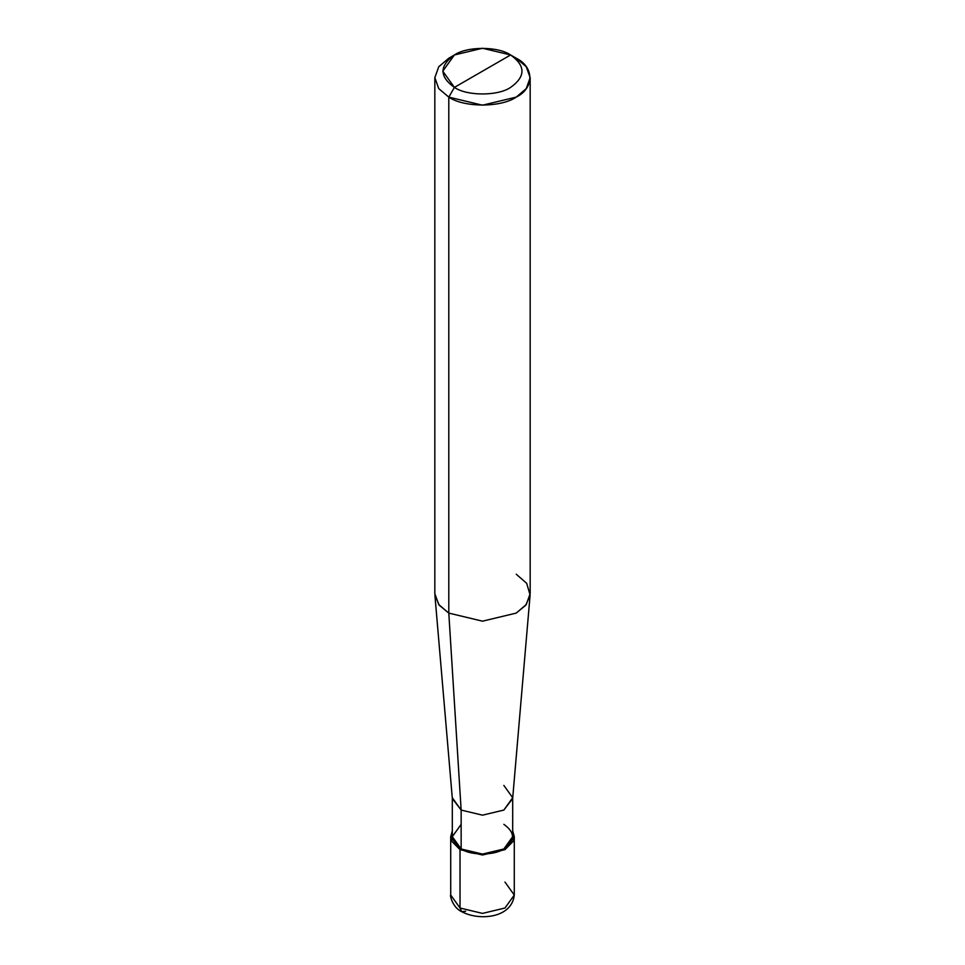 <?xml version="1.0" encoding="UTF-8"?>
<svg xmlns="http://www.w3.org/2000/svg" width="965" height="965" viewBox="0 0 965 965"><rect width="100%" height="100%" fill="white"/><g stroke="black" fill="none" stroke-linecap="round" stroke-linejoin="round"><path stroke-width="1.45" d="M450.715 836.655L450.715 895.05C449.714 894.857 452.416 907.474 461.668 911.66L460.028 908.017L450.715 895.05L460.028 908.017L460.028 849.634L451.729 841.251L452.308 830.925L450.715 836.655L460.028 849.634L482.5 855.014L504.972 849.634L514.285 836.655L512.692 830.925L513.271 841.251L504.972 849.634L482.5 855.014L460.028 849.634L461.149 848.983L460.028 849.634L460.028 908.017L461.668 911.66L465.649 911.262M461.668 911.66C479.123 921.105 511.86 918.246 514.285 895.05L504.972 908.017L482.5 913.397L460.028 908.017L482.5 913.397L504.972 908.017L514.285 895.05L504.972 882.07M461.149 824.339L452.308 836.655L461.149 848.983L461.149 810.057L448.797 613.101L448.797 97.127L454.406 87.405C467.048 96.15 497.952 96.15 510.594 87.405C525.744 76.585 525.744 65.777 510.594 54.969L454.406 87.405C439.256 76.585 439.256 65.777 454.406 54.969C467.048 46.224 497.952 46.224 510.594 54.969C525.744 65.777 525.744 76.585 510.594 87.405C497.952 96.15 467.048 96.15 454.406 87.405L510.594 54.969L482.5 48.25L454.406 54.969L442.778 71.181L454.406 87.405L448.797 97.127L448.797 613.101L461.149 810.057L461.149 848.983L452.308 836.655L452.308 797.741L461.149 810.057L452.344 798.598L434.889 595.007L439.208 605.176L448.797 613.101L438.749 604.572L434.829 593.644L434.829 77.67L438.749 88.599L448.797 97.127L438.749 88.599L434.829 77.67L438.749 66.742L448.797 58.214L438.749 66.742L434.829 77.67M530.171 77.67L526.251 66.742L516.203 58.214C534.393 66.971 534.393 88.37 516.203 97.127C501.04 107.634 463.96 107.634 448.797 97.127L482.5 105.197L516.203 97.127L526.251 88.599L530.171 77.67L530.171 593.644L526.251 604.572L516.203 613.101L482.5 621.171L448.797 613.101L482.5 621.171L516.203 613.101L525.792 605.176L530.111 595.007L512.656 798.598L503.851 810.057L482.5 815.172L461.149 810.057L482.5 815.172L503.851 810.057L512.692 797.741L512.692 836.655L503.851 848.983L482.5 854.085L461.149 848.983C470.763 855.629 494.237 855.629 503.851 848.983C515.37 840.768 515.37 832.554 503.851 824.339M512.692 797.741L503.851 785.413M530.111 595.007L526.685 583.318L516.203 574.187M516.203 58.214L510.594 54.969L516.203 58.214M514.285 895.05L514.285 836.655M448.797 58.214L454.406 54.969"/></g></svg>
